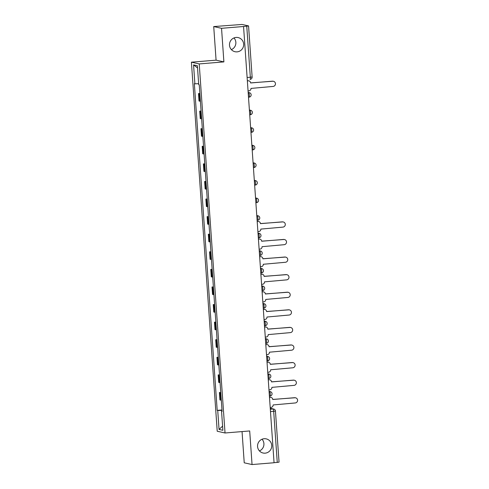 <?xml version="1.0" encoding="UTF-8"?>
<svg xmlns="http://www.w3.org/2000/svg" width="489" height="489" viewBox="0 0 489 489"><rect width="100%" height="100%" fill="white"/><g stroke="black" fill="none" stroke-linecap="round" stroke-linejoin="round"><path stroke-width="0.73" d="M262.043 439.238A7.243 7.09 -77.4 0 1 259.445 450.907M264.146 438.731A7.243 7.09 -77.4 0 1 271.725 446.426A7.243 7.09 -77.4 0 1 263.076 453.016A7.243 7.09 -77.4 0 1 264.146 438.731M233.98 37.94A7.243 7.09 -77.4 0 1 231.383 49.609M236.083 37.433A7.243 7.09 -77.4 0 1 243.663 45.129A7.243 7.09 -77.4 0 1 235.013 51.718A7.243 7.09 -77.4 0 1 236.083 37.433M242.049 431.585L244.231 462.808L252.049 464.55L274.06 462.741L243.553 26.504L221.541 28.307L213.724 26.565L216.077 60.159L191.413 62.182L217.22 431.243L225.032 432.985L199.225 63.925L223.889 61.901L221.541 28.307M213.724 26.565L242.061 24.45L248.559 25.911L252.128 76.975L250.325 77.231L246.756 26.168L248.559 25.911M252.049 464.55L249.696 430.956L225.032 432.985M279.017 462.129L277.257 462.411L273.687 411.347A2.262 0.446 -94.7 0 0 273.076 408.993L270.252 408.364M274.054 462.673L277.257 462.411M246.756 26.168L243.553 26.504M199.879 93.772A5.208 0.312 176 0 1 199.182 93.717L198.491 93.564L199.011 101.003L199.701 101.162A5.208 0.312 -4 0 0 200.398 101.217M199.854 93.454L198.491 93.564M201.107 111.358A5.208 0.312 176 0 1 200.411 111.303L199.72 111.15L200.239 118.589L200.936 118.741A5.208 0.312 -4 0 0 201.627 118.796M201.083 111.04L199.72 111.15M202.336 128.943A5.208 0.312 176 0 1 201.645 128.888L200.948 128.735L201.468 136.174L202.165 136.327A5.208 0.312 -4 0 0 202.856 136.382M202.312 128.619L200.948 128.735M203.565 146.529A5.208 0.312 176 0 1 202.874 146.474L202.177 146.321L202.697 153.76L203.393 153.913A5.208 0.312 -4 0 0 204.084 153.968M203.546 146.205L202.177 146.321M204.793 164.115A5.208 0.312 176 0 1 204.102 164.059L203.406 163.907L203.925 171.346L204.622 171.498A5.208 0.312 -4 0 0 205.319 171.553M204.775 163.791L203.406 163.907M206.028 181.7A5.208 0.312 176 0 1 205.331 181.645L204.634 181.486L205.16 188.931L205.851 189.084A5.208 0.312 -4 0 0 206.547 189.139M206.003 181.376L204.634 181.486M207.257 199.286A5.208 0.312 176 0 1 206.56 199.231L205.869 199.072L206.389 206.511L207.079 206.67A5.208 0.312 -4 0 0 207.776 206.725M207.232 198.962L205.869 199.072M208.485 216.871A5.208 0.312 176 0 1 207.788 216.816L207.098 216.658L207.617 224.096L208.314 224.255A5.208 0.312 -4 0 0 209.005 224.31M208.461 216.548L207.098 216.658M209.714 234.457A5.208 0.312 176 0 1 209.023 234.396L208.326 234.243L208.846 241.682L209.543 241.841A5.208 0.312 -4 0 0 210.233 241.896M209.689 234.133L208.326 234.243M210.942 252.037A5.208 0.312 176 0 1 210.252 251.982L209.555 251.829L210.074 259.268L210.771 259.421A5.208 0.312 -4 0 0 211.462 259.482M210.924 251.719L209.555 251.829M212.171 269.622A5.208 0.312 176 0 1 211.48 269.567L210.783 269.415L211.303 276.853L212 277.006A5.208 0.312 -4 0 0 212.697 277.061M212.153 269.305L210.783 269.415M213.406 287.208A5.208 0.312 176 0 1 212.709 287.153L212.012 287L212.538 294.439L213.228 294.592A5.208 0.312 -4 0 0 213.925 294.647M213.381 286.884L212.012 287M214.634 304.794A5.208 0.312 176 0 1 213.938 304.739L213.247 304.586L213.766 312.025L214.457 312.178A5.208 0.312 -4 0 0 215.154 312.233M214.61 304.47L213.247 304.586M215.863 322.379A5.208 0.312 176 0 1 215.172 322.324L214.475 322.172L214.995 329.61L215.692 329.763A5.208 0.312 -4 0 0 216.382 329.818M215.838 322.055L214.475 322.172M217.092 339.965A5.208 0.312 176 0 1 216.401 339.91L215.704 339.751L216.224 347.196L216.92 347.349A5.208 0.312 -4 0 0 217.611 347.404M217.067 339.641L215.704 339.751M218.32 357.551A5.208 0.312 176 0 1 217.629 357.496L216.933 357.337L217.452 364.776L218.149 364.935A5.208 0.312 -4 0 0 218.84 364.99M218.302 357.227L216.933 357.337M219.555 375.136A5.208 0.312 176 0 1 218.858 375.075L218.161 374.922L218.681 382.361L219.378 382.52A5.208 0.312 -4 0 0 220.074 382.575M219.53 374.812L218.161 374.922M220.783 392.716A5.208 0.312 176 0 1 220.087 392.661L219.396 392.508L219.916 399.947L220.606 400.106A5.208 0.312 -4 0 0 221.303 400.161M220.759 392.398L219.396 392.508M198.644 83.705L194.885 83.821L193.565 64.884L197.391 65.734L198.711 84.67L199.249 84.793L222.092 411.463L221.56 411.347L222.88 430.283L219.054 429.434L217.727 410.491L222.018 410.363M194.885 83.821L194.353 83.698L217.195 410.375L217.727 410.491M191.413 62.182L199.225 63.925M216.077 60.159L223.889 61.901M221.988 409.984L217.195 410.375M222.079 411.261L221.56 411.347M193.565 64.884L197.544 67.947M222.593 426.139L219.054 429.434M248.057 90.923L248.932 90.856A2.262 2.213 102.6 0 0 250.985 88.417L273.094 86.431A2.604 2.549 102.6 0 0 273.479 81.296A2.604 2.549 102.6 0 0 272.734 81.247L250.6 82.892A2.262 2.213 102.6 0 0 248.229 80.819L247.935 80.752A2.262 2.213 -77.4 0 1 248.583 80.801L248.877 80.868M247.348 80.801L247.935 80.752M250.606 82.971L272.434 81.18A2.604 2.549 -77.4 0 1 273.18 81.235L273.479 81.296M247.355 80.893L248.229 80.819M257.892 231.603L258.767 231.535A2.262 2.213 102.6 0 0 260.82 229.096L282.929 227.11A2.604 2.549 102.6 0 0 283.314 221.975A2.604 2.549 102.6 0 0 282.569 221.927L260.435 223.571A2.262 2.213 102.6 0 0 258.064 221.499L257.77 221.438A2.262 2.213 -77.4 0 1 258.418 221.48L258.718 221.548M257.19 221.48L257.77 221.438M260.441 223.65L282.275 221.859A2.604 2.549 -77.4 0 1 283.021 221.914L283.314 221.975M257.196 221.572L258.064 221.499M259.121 249.188L259.995 249.121A2.262 2.213 102.6 0 0 262.049 246.682L284.158 244.696A2.604 2.549 102.6 0 0 284.543 239.561A2.604 2.549 102.6 0 0 283.797 239.512L261.664 241.156A2.262 2.213 102.6 0 0 259.298 239.084L258.999 239.017A2.262 2.213 -77.4 0 1 259.647 239.066L259.946 239.133M258.418 239.066L258.999 239.017M261.67 241.236L283.504 239.445A2.604 2.549 -77.4 0 1 284.25 239.5L284.543 239.561M258.424 239.158L259.298 239.084M260.356 266.774L261.224 266.701A2.262 2.213 102.6 0 0 263.284 264.268L285.393 262.281A2.604 2.549 102.6 0 0 285.778 257.147A2.604 2.549 102.6 0 0 285.026 257.098L262.893 258.742A2.262 2.213 102.6 0 0 260.527 256.67L260.227 256.603A2.262 2.213 -77.4 0 1 260.882 256.652L261.175 256.713M259.647 256.652L260.227 256.603M262.899 258.822L284.732 257.031A2.604 2.549 -77.4 0 1 285.478 257.08L285.778 257.147M259.653 256.743L260.527 256.67M261.584 284.36L262.459 284.286A2.262 2.213 102.6 0 0 264.512 281.853L286.621 279.867A2.604 2.549 102.6 0 0 287.006 274.732A2.604 2.549 102.6 0 0 286.261 274.684L264.127 276.328A2.262 2.213 102.6 0 0 261.756 274.256L261.456 274.188A2.262 2.213 -77.4 0 1 262.11 274.231L262.404 274.298M260.875 274.237L261.456 274.188M264.127 276.407L285.961 274.616A2.604 2.549 -77.4 0 1 286.707 274.665L287.006 274.732M260.882 274.329L261.756 274.256M262.813 301.945L263.687 301.872A2.262 2.213 102.6 0 0 265.741 299.439L287.85 297.453A2.604 2.549 102.6 0 0 288.235 292.318A2.604 2.549 102.6 0 0 287.489 292.269L265.356 293.913A2.262 2.213 102.6 0 0 262.984 291.841L262.691 291.774A2.262 2.213 -77.4 0 1 263.339 291.817L263.632 291.884M262.104 291.823L262.691 291.774M265.362 293.993L287.19 292.202A2.604 2.549 -77.4 0 1 287.942 292.251L288.235 292.318M262.11 291.915L262.984 291.841M264.042 319.531L264.916 319.458A2.262 2.213 102.6 0 0 266.97 317.025L289.078 315.038A2.604 2.549 102.6 0 0 289.464 309.904A2.604 2.549 102.6 0 0 288.718 309.849L266.584 311.499A2.262 2.213 102.6 0 0 264.213 309.427L263.919 309.36A2.262 2.213 -77.4 0 1 264.567 309.403L264.867 309.47M263.333 309.409L263.919 309.36M266.591 311.579L288.418 309.788A2.604 2.549 -77.4 0 1 289.17 309.837L289.464 309.904M263.339 309.494L264.213 309.427M265.27 337.117L266.144 337.043A2.262 2.213 102.6 0 0 268.198 334.604L290.307 332.624A2.604 2.549 102.6 0 0 290.692 327.489A2.604 2.549 102.6 0 0 289.946 327.434L267.813 329.085A2.262 2.213 102.6 0 0 265.441 327.013L265.148 326.945A2.262 2.213 -77.4 0 1 265.796 326.988L266.095 327.055M264.567 326.994L265.148 326.945M267.819 329.164L289.653 327.373A2.604 2.549 -77.4 0 1 290.399 327.422L290.692 327.489M264.573 327.08L265.441 327.013M266.505 354.702L267.373 354.629A2.262 2.213 102.6 0 0 269.427 352.19L291.542 350.21A2.604 2.549 102.6 0 0 291.921 345.075A2.604 2.549 102.6 0 0 291.175 345.02L269.042 346.67A2.262 2.213 102.6 0 0 266.676 344.598L266.377 344.531A2.262 2.213 -77.4 0 1 267.025 344.574L267.324 344.641M265.796 344.58L266.377 344.531M269.048 346.75L290.882 344.953A2.604 2.549 -77.4 0 1 291.627 345.008L291.921 345.075M265.802 344.666L266.676 344.598M267.734 372.282L268.608 372.215A2.262 2.213 102.6 0 0 270.661 369.776L292.77 367.789A2.604 2.549 102.6 0 0 293.156 362.661A2.604 2.549 102.6 0 0 292.404 362.606L270.27 364.256A2.262 2.213 102.6 0 0 267.905 362.178L267.605 362.117A2.262 2.213 -77.4 0 1 268.259 362.16L268.553 362.227M267.025 362.16L267.605 362.117M270.276 364.329L292.11 362.538A2.604 2.549 -77.4 0 1 292.856 362.594L293.156 362.661M267.031 362.251L267.905 362.178M268.962 389.867L269.836 389.8A2.262 2.213 102.6 0 0 271.89 387.361L293.999 385.375A2.604 2.549 102.6 0 0 294.384 380.24A2.604 2.549 102.6 0 0 293.638 380.191L271.505 381.836A2.262 2.213 102.6 0 0 269.133 379.764L268.834 379.696A2.262 2.213 -77.4 0 1 269.488 379.745L269.781 379.812M268.253 379.745L268.834 379.696M271.511 381.915L293.339 380.124A2.604 2.549 -77.4 0 1 294.085 380.179L294.384 380.24M268.259 379.837L269.133 379.764M270.191 407.453L271.065 407.38A2.262 2.213 102.6 0 0 273.119 404.947L295.228 402.96A2.604 2.549 102.6 0 0 295.613 397.826A2.604 2.549 102.6 0 0 294.867 397.777L272.734 399.421A2.262 2.213 102.6 0 0 270.362 397.349L270.069 397.282A2.262 2.213 -77.4 0 1 270.717 397.331L271.01 397.392M269.482 397.331L270.069 397.282M272.74 399.501L294.567 397.71A2.604 2.549 -77.4 0 1 295.319 397.759L295.613 397.826M269.488 397.423L270.362 397.349M269.084 391.634L269.635 391.585A2.262 2.213 -77.4 0 1 270.283 391.634A2.262 2.262 0 0 1 269.977 396.096L269.946 396.096A2.262 0.446 -94.7 0 0 269.977 396.096A2.262 0.446 -94.7 0 0 270.246 393.945A2.262 0.446 -94.7 0 0 269.635 391.585L269.072 391.463M267.856 374.048L268.4 374.006A2.262 2.213 -77.4 0 1 269.054 374.048A2.262 2.262 0 0 1 268.748 378.517L268.718 378.51A2.262 0.446 -94.7 0 0 268.748 378.517A2.262 0.446 -94.7 0 0 269.017 376.359A2.262 0.446 -94.7 0 0 268.4 374.006L267.844 373.877M266.627 356.463L267.171 356.42A2.262 2.213 -77.4 0 1 267.825 356.463A2.262 2.262 0 0 1 267.514 360.931L267.489 360.925A2.262 0.446 -94.7 0 0 267.514 360.931A2.262 0.446 -94.7 0 0 267.789 358.773A2.262 0.446 -94.7 0 0 267.171 356.42L266.615 356.292M265.399 338.877L265.943 338.834A2.262 2.213 -77.4 0 1 266.591 338.877A2.262 2.262 0 0 1 266.285 343.345L266.26 343.339A2.262 0.446 -94.7 0 0 266.285 343.345A2.262 0.446 -94.7 0 0 266.554 341.188A2.262 0.446 -94.7 0 0 265.943 338.834L265.386 338.706M264.164 321.291L264.714 321.249A2.262 2.213 -77.4 0 1 265.362 321.291A2.262 2.262 0 0 1 265.056 325.76L265.032 325.76A2.262 0.446 -94.7 0 0 265.056 325.76A2.262 0.446 -94.7 0 0 265.325 323.602A2.262 0.446 -94.7 0 0 264.714 321.249L264.152 321.126M262.935 303.706L263.485 303.663A2.262 2.213 -77.4 0 1 264.133 303.706A2.262 2.262 0 0 1 263.828 308.174L263.797 308.174A2.262 0.446 -94.7 0 0 263.828 308.174A2.262 0.446 -94.7 0 0 264.097 306.016A2.262 0.446 -94.7 0 0 263.485 303.663L262.923 303.541M262.025 290.631L262.569 290.588A2.262 0.446 -94.7 0 0 262.599 290.588A2.262 0.446 -94.7 0 0 262.868 288.437A2.262 0.446 -94.7 0 0 262.257 286.077L261.694 285.955M261.707 286.126L262.257 286.077A2.262 2.213 -77.4 0 1 262.905 286.12L261.688 285.851M260.478 268.54L261.022 268.492A2.262 2.213 -77.4 0 1 261.676 268.54A2.262 2.262 0 0 1 261.37 273.003L261.34 273.003A2.262 0.446 -94.7 0 0 261.37 273.003A2.262 0.446 -94.7 0 0 261.639 270.851A2.262 0.446 -94.7 0 0 261.022 268.492L260.466 268.369M259.249 250.955L259.793 250.906A2.262 2.213 -77.4 0 1 260.448 250.955A2.262 2.262 0 0 1 260.136 255.417L260.111 255.417A2.262 0.446 -94.7 0 0 260.136 255.417A2.262 0.446 -94.7 0 0 260.411 253.265A2.262 0.446 -94.7 0 0 259.793 250.906L259.237 250.784M258.015 233.369L258.565 233.326A2.262 2.213 -77.4 0 1 259.213 233.369A2.262 2.262 0 0 1 258.907 237.831A2.262 0.446 -94.7 0 0 258.907 237.831L258.883 237.831A2.262 0.446 -94.7 0 0 259.176 235.68A2.262 0.446 -94.7 0 0 258.565 233.326L258.009 233.198M256.786 215.783L257.336 215.741A2.262 2.213 -77.4 0 1 257.984 215.783A2.262 2.262 0 0 1 257.679 220.252L257.648 220.246A2.262 0.446 -94.7 0 0 257.679 220.252A2.262 0.446 -94.7 0 0 257.947 218.094A2.262 0.446 -94.7 0 0 257.336 215.741L256.774 215.612M255.558 198.198L256.108 198.155A2.262 2.213 -77.4 0 1 256.756 198.198A2.262 2.262 0 0 1 256.45 202.666L256.419 202.66A2.262 0.446 -94.7 0 0 256.45 202.666A2.262 0.446 -94.7 0 0 256.719 200.508A2.262 0.446 -94.7 0 0 256.108 198.155L255.545 198.027M254.329 180.612L254.879 180.569A2.262 2.213 -77.4 0 1 255.527 180.612A2.262 2.262 0 0 1 255.221 185.08L255.191 185.08A2.262 0.446 -94.7 0 0 255.221 185.08A2.262 0.446 -94.7 0 0 255.49 182.923A2.262 0.446 -94.7 0 0 254.879 180.569L254.317 180.441M253.1 163.026L253.644 162.984A2.262 2.213 -77.4 0 1 254.298 163.026A2.262 2.262 0 0 1 253.987 167.495A2.262 0.446 -94.7 0 0 253.987 167.495L253.962 167.495A2.262 0.446 -94.7 0 0 254.262 165.337A2.262 0.446 -94.7 0 0 253.644 162.984L253.088 162.861M252.183 149.952L252.734 149.909A2.262 0.446 -94.7 0 0 252.758 149.909A2.262 0.446 -94.7 0 0 253.033 147.757A2.262 0.446 -94.7 0 0 252.416 145.398L251.859 145.276M251.872 145.441L252.416 145.398A2.262 2.213 -77.4 0 1 253.07 145.441L251.853 145.172M250.637 127.861L251.187 127.812A2.262 2.213 -77.4 0 1 251.835 127.861A2.262 2.262 0 0 1 251.529 132.323L251.505 132.323A2.262 0.446 -94.7 0 0 251.529 132.323A2.262 0.446 -94.7 0 0 251.798 130.172A2.262 0.446 -94.7 0 0 251.187 127.812L250.631 127.69M249.408 110.276L249.958 110.227A2.262 2.213 -77.4 0 1 250.606 110.276A2.262 2.262 0 0 1 250.301 114.738L250.27 114.738A2.262 0.446 -94.7 0 0 250.301 114.738A2.262 0.446 -94.7 0 0 250.57 112.586A2.262 0.446 -94.7 0 0 249.958 110.227L249.396 110.104M248.18 92.69L248.73 92.641A2.262 2.213 -77.4 0 1 249.378 92.69A2.262 2.262 0 0 1 249.072 97.152L249.042 97.152A2.262 0.446 -94.7 0 0 249.072 97.152A2.262 0.446 -94.7 0 0 249.341 95A2.262 0.446 -94.7 0 0 248.73 92.641L248.167 92.519M270.313 409.22L273.076 408.993A2.262 2.213 102.6 0 1 273.724 409.036L270.246 408.26M252.079 76.95L252.128 76.975A2.262 2.262 0 0 1 250.056 79.389L250.026 79.389A2.262 0.446 -94.7 0 0 250.056 79.389A2.262 0.446 -94.7 0 0 250.325 77.231L247.116 77.494M219.378 382.52L218.858 375.075M218.149 364.935L217.629 357.496M216.92 347.349L216.401 339.91M215.692 329.763L215.172 322.324M214.457 312.178L213.938 304.739M213.228 294.592L212.709 287.153M212 277.006L211.48 269.567M210.771 259.421L210.252 251.982M209.543 241.841L209.023 234.396M208.314 224.255L207.788 216.816M207.079 206.67L206.56 199.231M205.851 189.084L205.331 181.645M204.622 171.498L204.102 164.059M203.393 153.913L202.874 146.474M202.165 136.327L201.645 128.888M200.936 118.741L200.411 111.303M199.701 101.162L199.182 93.717M220.606 400.106L220.087 392.661M270.484 411.61L275.49 411.09A2.262 2.262 0 0 0 273.724 409.036M275.441 411.066L279.06 462.154M249.378 92.69L248.161 92.415M252.183 149.958L252.758 149.909A2.262 2.262 0 0 0 253.07 145.441M262.025 290.637L262.599 290.588A2.262 2.262 0 0 0 262.905 286.12M250.606 110.276L249.39 110.001M251.835 127.861L250.619 127.586M254.298 163.026L253.082 162.758M255.527 180.612L254.311 180.343M256.756 198.198L255.539 197.929M257.984 215.783L256.768 215.515M259.213 233.369L257.996 233.094M260.448 250.955L259.231 250.68M261.676 268.54L260.46 268.265M264.133 303.706L262.917 303.437M265.362 321.291L264.146 321.022M266.591 338.877L265.374 338.608M267.825 356.463L266.609 356.194M269.054 374.048L267.838 373.779M270.283 391.634L269.066 391.359"/></g></svg>
